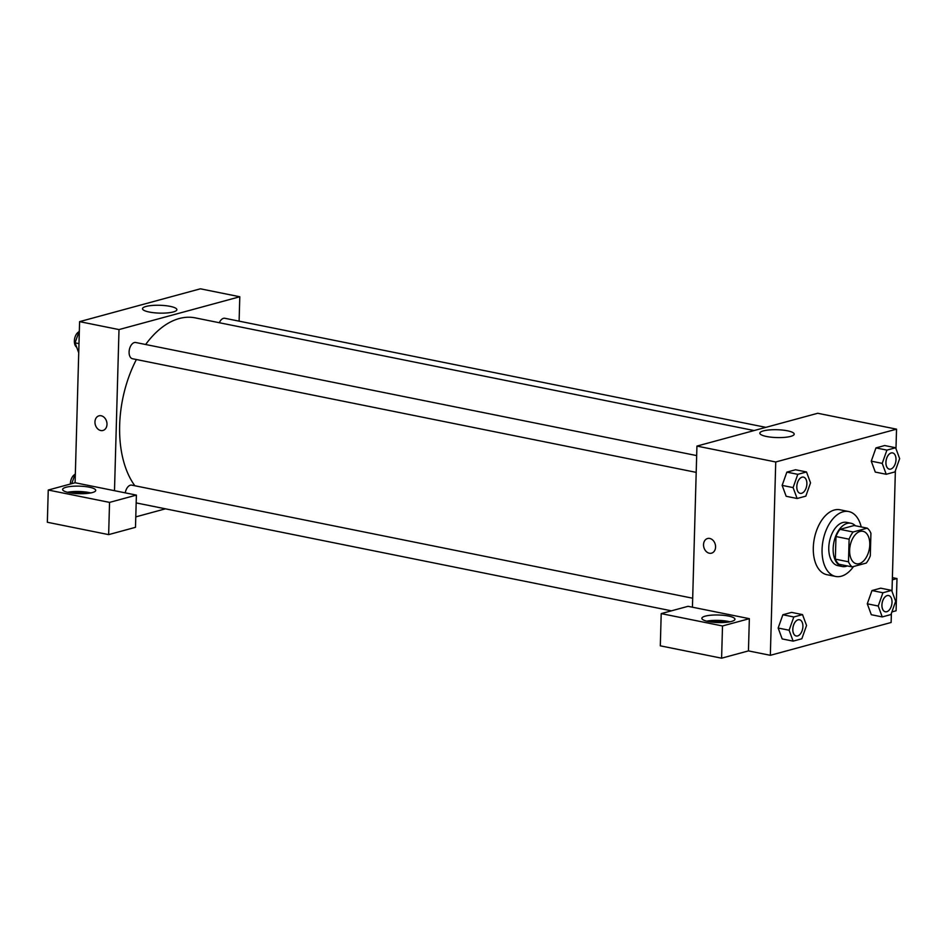 <?xml version="1.0" encoding="UTF-8"?>
<svg xmlns="http://www.w3.org/2000/svg" width="947" height="947" viewBox="0 0 947 947"><rect width="100%" height="100%" fill="white"/><g stroke="black" fill="none" stroke-linecap="round" stroke-linejoin="round"><path stroke-width="1.42" d="M869.772 544.797A16.549 9.719 -78.6 0 1 856.431 563.761A16.549 9.719 -78.6 0 1 850.169 545.602A16.549 9.719 -78.6 0 1 862.977 531.303A16.549 9.719 -78.6 0 1 869.772 544.797M867.251 528.154L853.129 531.989A21.367 12.548 -78.6 0 0 849.116 539.186L848.488 561.796A21.367 12.548 -78.6 0 0 852.158 566.898L866.28 563.063A21.367 12.548 -78.6 0 0 870.293 555.865L870.92 533.268A21.367 12.548 -78.6 0 0 867.251 528.154L854.123 525.514L840.001 529.349L853.129 531.989M840.001 529.349A21.367 12.548 -78.6 0 0 835.976 536.547L835.349 559.144A21.367 12.548 -78.6 0 0 839.018 564.258L852.158 566.898M855.354 525.763A22.077 12.962 101.4 0 0 850.927 523.241A22.077 12.962 101.4 0 0 833.869 542.323A22.077 12.962 101.4 0 0 842.203 566.519A22.077 12.962 101.4 0 0 845.967 566.365A22.077 12.962 101.4 0 0 847.257 565.915M842.203 566.519L837.835 565.631A22.077 12.962 -78.6 0 1 829.489 541.435A22.077 12.962 -78.6 0 1 846.559 522.365L850.927 523.241M835.349 559.144L848.488 561.796M835.976 536.547L849.116 539.186M853.531 566.531A33.109 19.449 -78.6 0 1 835.645 576.451A33.109 19.449 -78.6 0 1 823.132 540.157A33.109 19.449 -78.6 0 1 848.737 511.546A33.109 19.449 -78.6 0 1 861.214 526.934M835.645 576.451L826.897 574.687A33.109 19.449 -78.6 0 1 814.373 538.393A33.109 19.449 -78.6 0 1 839.977 509.782L848.737 511.546M891.648 590.383L880.698 588.182L871.986 590.549L867.274 603.807L878.236 606.021L882.249 616.923L890.973 614.544L895.661 601.286L891.648 590.383L882.924 592.751L878.236 606.021M895.625 447.753L884.687 445.54L875.963 447.907L871.264 461.165L882.213 463.379L886.238 474.281L894.951 471.914L899.65 458.644L895.625 447.753L886.913 450.121L882.213 463.379M791.585 612.389L782.861 614.757L791.585 612.389L802.523 614.603L793.811 616.971L789.111 630.229L793.136 641.131L801.849 638.763L806.548 625.494L802.523 614.603M793.811 616.971L782.861 614.757L778.162 628.027L782.186 638.929L778.162 628.039L789.111 630.229M895.98 448.712L896.537 429.157L775.735 461.982L770.337 655.312L891.127 622.487L891.387 613.372M892.003 591.354L895.377 470.73M806.513 471.961L795.563 469.759L786.85 472.127L782.139 485.385L793.101 487.598L797.114 498.501L805.838 496.133L810.525 482.863L806.513 471.961L797.788 474.329L793.101 487.598M709.765 538.464A7.588 5.895 74.8 0 1 715.506 545.673A7.588 5.895 74.8 0 1 711.54 553.166A7.588 5.895 74.8 0 1 703.87 547.39A7.588 5.895 74.8 0 1 707.563 538.523A7.588 5.895 74.8 0 1 709.765 538.464M749.349 618.675L688.055 606.317L661.207 613.609L722.502 625.967L749.349 618.675L748.45 650.897L770.337 655.312M896.537 429.157L817.723 413.271L696.933 446.084L775.735 461.982M696.933 446.084L692.435 607.205M707.563 538.523A7.588 5.895 -105.2 0 0 703.87 547.39A7.588 5.895 -105.2 0 0 711.54 553.166M731.546 621.433A16.549 3.776 -178.4 0 1 713.044 622.226A16.549 3.776 -178.4 0 1 701.869 618.332A16.549 3.776 -178.4 0 1 718.513 615.005A16.549 3.776 -178.4 0 1 734.955 619.255A16.549 3.776 -178.4 0 1 731.546 621.433M729.983 621.8A16.549 3.776 1.6 0 0 706.699 621.149M711.315 622.013A11.033 2.521 -178.4 0 1 724.976 622.333A11.033 2.521 -178.4 0 1 725.319 622.404M722.502 625.967L721.602 658.189L748.45 650.897M661.207 613.609L660.308 645.83L721.602 658.189M766.585 436.496A17.176 3.918 -178.4 0 1 759.849 433.17A17.176 3.918 -178.4 0 1 777.144 429.725A17.176 3.918 -178.4 0 1 794.202 434.128A17.176 3.918 -178.4 0 1 784.578 437.372A17.176 3.918 -178.4 0 1 766.585 436.496M892.323 579.824L896.987 578.558L892.382 577.634M891.896 611.916L896.087 610.779L896.987 578.558M134.865 485.764A93.812 55.092 -78.6 0 1 136.392 359.517M145.649 344.495A93.812 55.092 -78.6 0 1 195.236 317.872L754.132 430.554M765.874 427.357L224.877 318.287A8.274 4.865 101.4 0 0 219.325 322.726M125.276 492.854A8.274 4.865 -78.6 0 1 131.775 485.136L692.683 598.22M696.199 472.375L132.485 358.735A8.274 4.865 -78.6 0 1 129.36 349.656A8.274 4.865 -78.6 0 1 135.764 342.506L696.661 455.59M165.453 508.823L135.776 516.884M239.106 321.163L239.792 296.754L119.002 329.58L114.492 490.688L136.392 495.103L109.544 502.395L48.25 490.037L75.097 482.745L114.492 490.688M136.392 495.103L135.492 527.325L108.645 534.617L47.35 522.259L48.25 490.037M72.09 493.15A11.033 2.521 -178.4 0 1 85.751 493.47A11.033 2.521 -178.4 0 1 86.094 493.541M90.758 492.925A16.549 3.776 1.6 0 0 67.462 492.274M92.321 492.57A16.549 3.776 -178.4 0 1 73.819 493.351A16.549 3.776 -178.4 0 1 62.632 489.457A16.549 3.776 -178.4 0 1 79.288 486.142A16.549 3.776 -178.4 0 1 95.73 490.38A16.549 3.776 -178.4 0 1 92.321 492.57M109.544 502.395L108.645 534.617M239.792 296.754L200.385 288.811L79.595 321.637L75.097 482.745M149.247 312.037A17.176 3.918 -178.4 0 1 142.512 308.71A17.176 3.918 -178.4 0 1 159.806 305.277A17.176 3.918 -178.4 0 1 176.864 309.669A17.176 3.918 -178.4 0 1 167.24 312.924A17.176 3.918 -178.4 0 1 149.247 312.037M79.595 321.637L119.002 329.58M101.175 415.769A7.588 5.895 74.8 0 1 106.928 422.978A7.588 5.895 74.8 0 1 102.963 430.471A7.588 5.895 74.8 0 1 95.292 424.694A7.588 5.895 74.8 0 1 98.985 415.828A7.588 5.895 74.8 0 1 101.175 415.769M98.985 415.828A7.588 5.895 -105.2 0 0 95.292 424.694A7.588 5.895 -105.2 0 0 102.963 430.471M79.335 330.752L75.062 342.838L78.719 352.769M75.062 342.838L78.98 343.631M76.683 347.241A8.274 4.865 -78.6 0 1 74.505 339.346A8.274 4.865 -78.6 0 1 78.98 331.77M75.358 473.382L71.723 483.657M70.374 484.024A8.274 4.865 -78.6 0 1 74.991 474.411M889.328 469.132L889.292 469.132A8.274 4.865 -78.6 0 1 889.292 469.132A8.274 4.865 -78.6 0 1 886.167 460.053A8.274 4.865 -78.6 0 1 892.571 452.903A8.274 4.865 -78.6 0 1 892.583 452.903A8.274 4.865 -78.6 0 1 896.004 459.65A8.274 4.865 -78.6 0 1 889.328 469.132A8.274 4.865 -78.6 0 1 886.203 460.064A8.274 4.865 -78.6 0 1 892.607 452.903L892.571 452.903M884.687 445.54L875.963 447.907L871.264 461.177L875.288 472.08L886.238 474.281M875.963 447.907L886.913 450.121M800.179 493.34L800.215 493.351A8.274 4.865 -78.6 0 1 800.179 493.34A8.274 4.865 -78.6 0 1 797.054 484.272A8.274 4.865 -78.6 0 1 803.447 477.11A8.274 4.865 -78.6 0 1 803.47 477.122A8.274 4.865 -78.6 0 1 806.88 483.87A8.274 4.865 -78.6 0 1 800.215 493.351A8.274 4.865 -78.6 0 1 797.078 484.272A8.274 4.865 -78.6 0 1 803.482 477.122L803.482 477.122M795.563 469.759L786.85 472.127L782.151 485.397L786.176 496.287L797.114 498.501M786.85 472.127L797.788 474.329M885.315 611.762L885.35 611.774A8.274 4.865 -78.6 0 1 885.315 611.762A8.274 4.865 -78.6 0 1 882.178 602.694A8.274 4.865 -78.6 0 1 888.582 595.533A8.274 4.865 -78.6 0 1 888.606 595.545L888.617 595.545A8.274 4.865 -78.6 0 1 892.015 602.292A8.274 4.865 -78.6 0 1 885.35 611.774A8.274 4.865 -78.6 0 1 882.213 602.694A8.274 4.865 -78.6 0 1 888.617 595.545M880.698 588.182L871.986 590.549L867.286 603.807L871.311 614.71L882.249 616.923M871.986 590.549L882.924 592.751M796.226 635.982L796.19 635.982A8.274 4.865 -78.6 0 1 796.19 635.982A8.274 4.865 -78.6 0 1 793.065 626.902A8.274 4.865 -78.6 0 1 799.469 619.752A8.274 4.865 -78.6 0 1 799.481 619.752A8.274 4.865 -78.6 0 1 802.902 626.5A8.274 4.865 -78.6 0 1 796.226 635.982A8.274 4.865 -78.6 0 1 793.101 626.914A8.274 4.865 -78.6 0 1 799.505 619.752L799.469 619.752M782.186 638.929L793.136 641.131M136.167 502.916L671.447 610.827"/></g></svg>
